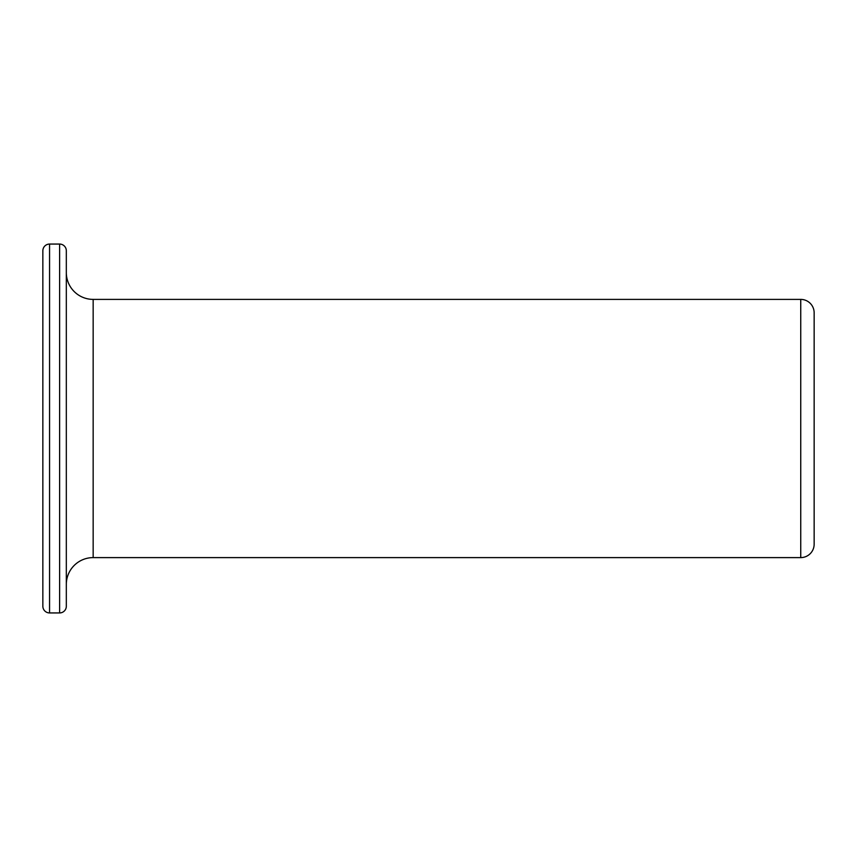 <?xml version="1.0" encoding="UTF-8"?>
<svg xmlns="http://www.w3.org/2000/svg" width="857" height="857" viewBox="0 0 857 857"><rect width="100%" height="100%" fill="white"/><g stroke="black" fill="none" stroke-linecap="round" stroke-linejoin="round"><path stroke-width="1.29" d="M59.615 612.937L59.615 244.063A6.706 6.706 0 0 1 66.321 250.769L66.321 606.231A6.706 6.706 0 0 1 59.615 612.937L49.556 612.937L49.556 244.063A6.706 6.706 0 0 0 42.85 250.769L42.85 606.231A6.706 6.706 0 0 0 49.556 612.937M93.156 299.393L93.156 557.607L800.738 557.607A13.412 13.412 180 0 0 814.15 544.195L814.15 312.805A13.412 13.412 0 0 0 800.738 299.393L93.156 299.393A26.824 26.824 0 0 1 66.321 272.558M93.156 557.607A26.824 26.824 0 0 0 66.321 584.442M59.615 244.063L49.556 244.063M800.738 557.607L800.738 299.393"/></g></svg>
